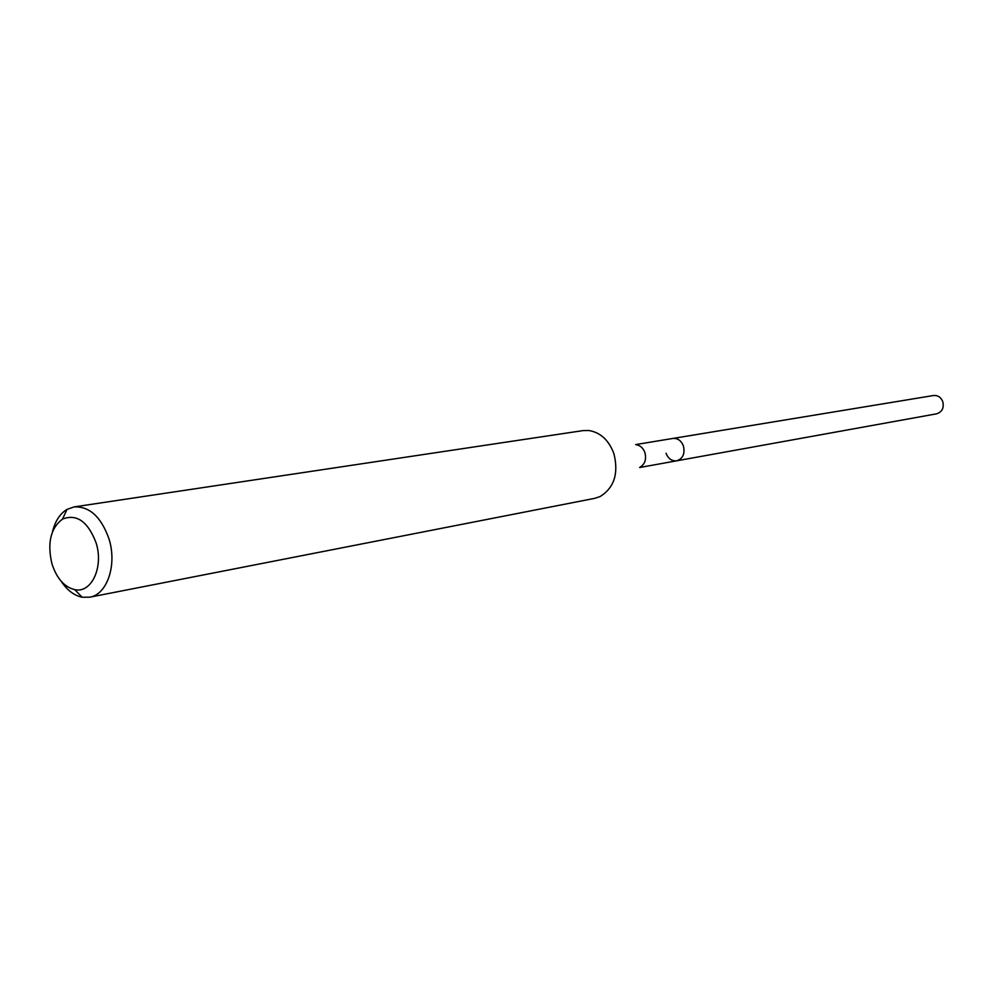 <?xml version="1.0" encoding="UTF-8"?>
<svg xmlns="http://www.w3.org/2000/svg" width="993" height="993" viewBox="0 0 993 993"><rect width="100%" height="100%" fill="white"/><g stroke="black" fill="none" stroke-linecap="round" stroke-linejoin="round"><path stroke-width="1.49" d="M639.629 467.517L936.61 413.82C942.134 411.983 944.182 407.912 942.767 401.594C940.88 397.175 937.777 395.152 933.445 395.524L672.869 438.447C677.71 438.074 681.235 440.594 683.432 446.006C685.133 453.727 682.899 458.667 676.73 460.814C671.814 461.249 668.252 458.729 666.042 453.255M636.302 444.765C640.311 445.435 643.179 448.042 644.904 452.609C646.567 459.25 644.991 464.091 640.162 467.12M676.73 460.814C682.899 458.667 685.133 453.727 683.432 446.006C681.235 440.594 677.71 438.074 672.869 438.447L635.657 444.579M89.68 597.203L594.745 498.337L600.132 496.537C614.22 487.712 618.813 473.413 613.897 453.664C608.808 440.11 600.417 432.377 588.725 430.49L583.04 430.602L74.078 506.914C89.469 506.194 101.087 516.794 108.932 538.715C117.311 564.669 107.232 594.596 89.68 597.203L82.171 597.227C74.127 595.564 67.102 590.202 61.082 581.128M52.542 531.64C55.161 521.077 59.977 513.666 67.003 509.409L74.078 506.914M51.996 564.012C47.068 543.146 50.569 528.164 62.509 519.078C76.684 513.604 87.868 521.474 96.036 542.674C103.955 566.854 91.53 593.628 74.698 589.631C64.359 587.049 56.8 578.509 51.996 564.012M62.509 519.078L67.003 509.409M74.698 589.631L82.171 597.227"/></g></svg>
